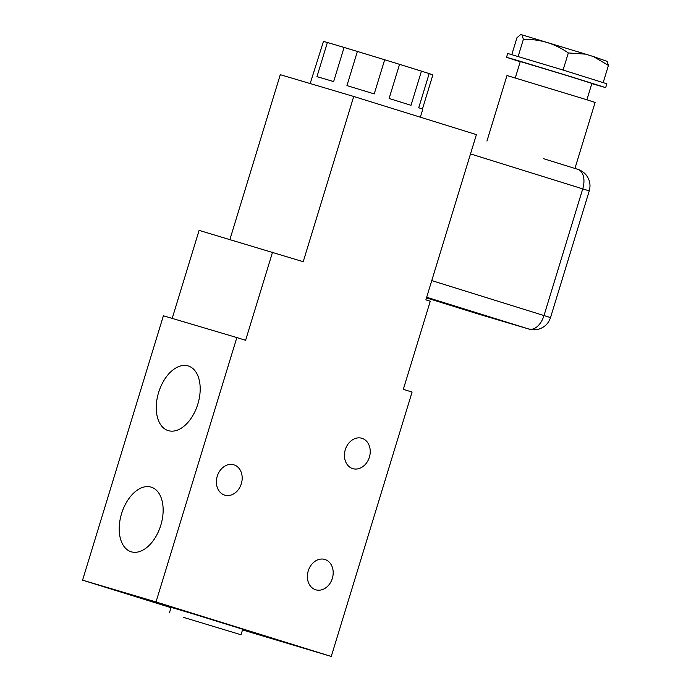 <?xml version="1.0" encoding="UTF-8"?>
<svg xmlns="http://www.w3.org/2000/svg" width="691" height="691" viewBox="0 0 691 691"><rect width="100%" height="100%" fill="white"/><g stroke="black" fill="none" stroke-linecap="round" stroke-linejoin="round"><path stroke-width="1.04" d="M233.921 464.836A15.841 12.619 106.5 0 0 233.791 464.793A15.841 12.619 106.5 0 0 217.216 476.315A15.841 12.619 106.5 0 0 224.661 495.127A15.841 12.619 106.5 0 0 224.782 495.162A15.841 12.619 106.5 0 0 241.358 483.648A15.841 12.619 106.5 0 0 233.921 464.836M361.963 438.31A15.841 12.619 106.5 0 0 361.842 438.267A15.841 12.619 106.5 0 0 345.267 449.789A15.841 12.619 106.5 0 0 352.704 468.602A15.841 12.619 106.5 0 0 352.833 468.636A15.841 12.619 106.5 0 0 369.409 457.122A15.841 12.619 106.5 0 0 361.963 438.31M324.917 559.485A15.841 12.619 106.5 0 0 324.796 559.442A15.841 12.619 106.5 0 0 308.221 570.965A15.841 12.619 106.5 0 0 315.657 589.777A15.841 12.619 106.5 0 0 315.787 589.812A15.841 12.619 106.5 0 0 332.362 578.298A15.841 12.619 106.5 0 0 324.917 559.485M183.53 617.383L241.029 634.761L183.53 617.383M241.029 634.761L242.714 629.251L191.053 613.237L171.109 607.363L169.425 612.874M197.842 404.097A33.842 20.454 -72.7 0 0 188.28 365.971A33.842 20.454 -72.7 0 0 158.619 392.462A33.842 20.454 -72.7 0 0 168.181 430.597A33.842 20.454 -72.7 0 0 197.842 404.097M160.796 525.272A33.842 20.454 -72.7 0 0 151.234 487.146A33.842 20.454 -72.7 0 0 121.573 513.638A33.842 20.454 -72.7 0 0 131.135 551.764A33.842 20.454 -72.7 0 0 160.796 525.272M310.173 83.551L323.474 41.391L327.396 42.488L316.962 76.632L333.649 81.581L344.092 47.437L357.385 51.445L346.942 85.598L374.237 93.916L384.68 59.763L399.545 64.332L389.102 98.485L411.007 105.3L421.45 71.147L429.18 73.6L418.737 107.753L422.806 109.143L420.353 117.185M422.451 108.988L432.86 74.922L429.18 73.6M486.939 141.076L506.978 75.526L586.875 99.772L595.106 102.467L574.938 168.449M543.679 158.723L577.78 169.33A17.275 10.443 107.3 0 1 577.857 169.355A17.275 10.443 107.3 0 1 582.746 188.824L544.016 315.511A17.275 10.443 107.3 0 1 528.943 329.063L478.872 314.206A17.275 10.443 107.3 0 1 478.785 314.18A17.275 10.443 107.3 0 1 478.708 314.155M470.502 153.92L589.25 190.906C590.926 184.791 589.725 179.28 585.648 174.374C581.822 170.081 576.19 168.829 577.857 169.355L568.071 166.315M515.287 77.884L520.297 61.525L567.579 75.751L591.893 83.421L586.892 99.78M591.833 83.637L605.67 87.627L572.001 77.012L516.669 60.212L506.52 57.318L520.228 61.741M506.52 57.318L507.704 53.457L563.087 70.05L606.845 83.775L605.67 87.627M82.566 580.164L156.019 601.956L236.849 337.571L163.396 315.787L82.566 580.164L171.014 607.674M242.515 629.907L331.257 656.45L412.086 392.073L403.319 389.344L430.268 301.216L425.881 299.859L476.401 134.615L353.732 96.472L303.219 261.708L199.103 230.388L172.197 318.396M353.732 96.472L280.287 74.688L229.896 239.518M156.019 601.956L331.257 656.45M236.849 337.571L245.607 340.3L272.548 252.172M357.385 51.445L384.68 59.763M399.545 64.332L421.45 71.147M327.396 42.488L344.092 47.437M511.806 54.58L516.963 37.72L520.712 34.55L521.964 34.861L585.64 54.148L568.322 52.939L563.087 70.05M608.434 65.412L593.448 56.576L607.147 61.369L608.434 65.412L603.2 82.531M593.448 56.576L585.64 54.148M568.322 52.939C554.873 43.568 539.887 39.024 523.381 39.327L518.146 56.446M523.381 39.327L521.964 34.861M426.675 297.26L528.943 329.063A17.275 13.76 106.5 0 0 529.081 329.106L426.477 297.916L478.872 314.206A17.275 13.76 106.5 0 0 479.01 314.25A17.275 13.76 106.5 0 0 479.148 314.284M431.771 280.598L550.52 317.592C548.481 323.604 544.396 327.499 538.263 329.279L529.081 329.106M550.52 317.592L589.25 190.906"/></g></svg>

